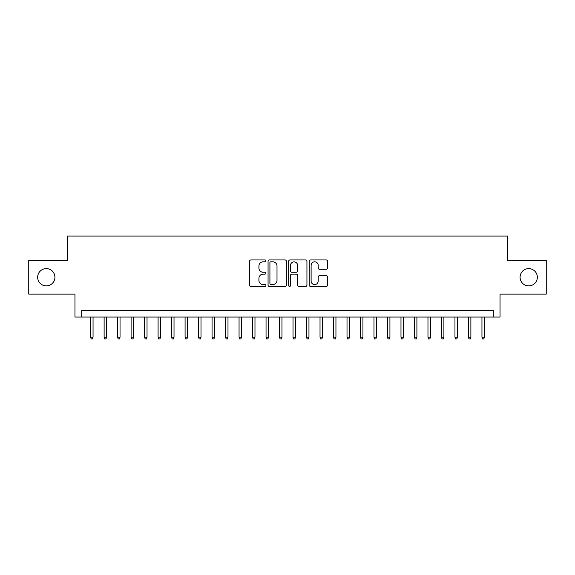 <?xml version="1.0" encoding="UTF-8"?>
<svg xmlns="http://www.w3.org/2000/svg" width="575" height="575" viewBox="0 0 575 575"><rect width="100%" height="100%" fill="white"/><g stroke="black" fill="none" stroke-linecap="round" stroke-linejoin="round"><path stroke-width="0.86" d="M265.909 260.877A0.927 0.927 0 0 0 264.982 259.95L250.908 259.95A1.323 1.323 0 0 0 249.586 261.273L249.586 285.114A1.323 1.323 0 0 0 250.908 286.443L264.982 286.443A0.927 0.927 0 0 0 265.909 285.516A0.927 0.927 0 0 0 264.982 284.589L263.163 284.589A4.241 4.241 0 0 1 258.923 280.348L258.923 278.365A4.241 4.241 0 0 1 263.163 274.124L264.982 274.124A0.927 0.927 0 0 0 265.909 273.197A0.927 0.927 0 0 0 264.982 272.27L263.163 272.27A4.241 4.241 0 0 1 258.923 268.029L258.923 266.045A4.241 4.241 0 0 1 263.163 261.805L264.982 261.805A0.927 0.927 0 0 0 265.909 260.877M520.073 277.243A8.639 8.639 0 0 0 528.705 285.883A8.639 8.639 0 0 0 537.345 277.243A8.639 8.639 0 0 0 528.705 268.611A8.639 8.639 0 0 0 520.073 277.243M37.655 277.243A8.639 8.639 0 0 0 46.295 285.883A8.639 8.639 0 0 0 54.927 277.243A8.639 8.639 0 0 0 46.295 268.611A8.639 8.639 0 0 0 37.655 277.243M326.212 269.287A1.323 1.323 0 0 0 327.534 267.964L327.534 261.273A1.323 1.323 0 0 0 326.212 259.95L310.579 259.95A1.323 1.323 0 0 0 309.257 261.273L309.257 285.114A1.323 1.323 0 0 0 310.579 286.443L326.212 286.443A1.323 1.323 0 0 0 327.534 285.114L327.534 277.035A1.323 1.323 0 0 0 326.212 275.713L319.52 275.713A1.323 1.323 0 0 0 318.198 277.035L318.198 281.046A3.543 3.543 0 0 1 314.654 284.589A3.543 3.543 0 0 1 311.111 281.046L311.111 265.348A3.543 3.543 0 0 1 314.654 261.805A3.543 3.543 0 0 1 318.198 265.348L318.198 267.964A1.323 1.323 0 0 0 319.52 269.287L326.212 269.287M493.285 317.055L500.034 317.055L500.034 294.113L546.25 294.113L546.25 260.374L507.452 260.374L507.452 236.088L67.548 236.088L67.548 260.374L28.75 260.374L28.75 294.113L74.966 294.113L74.966 317.055L493.285 317.055L493.285 310.306L81.715 310.306L81.715 317.055M286.343 261.273A1.323 1.323 0 0 0 285.013 259.95L269.387 259.95A1.323 1.323 0 0 0 268.065 261.273L268.065 285.114A1.323 1.323 0 0 0 269.387 286.443L285.013 286.443A1.323 1.323 0 0 0 286.343 285.114L286.343 261.273M289.987 259.95L305.613 259.95A1.323 1.323 0 0 1 306.935 261.273L306.935 285.114A1.323 1.323 0 0 1 305.613 286.443L298.921 286.443A1.323 1.323 0 0 1 297.598 285.114L297.598 275.447A1.323 1.323 0 0 0 296.276 274.124L291.841 274.124A1.323 1.323 0 0 0 290.512 275.447L290.512 285.516A0.927 0.927 0 0 1 289.584 286.443A0.927 0.927 0 0 1 288.657 285.516L288.657 261.273A1.323 1.323 0 0 1 289.987 259.95M270.847 261.805A0.927 0.927 0 0 0 269.919 262.732L269.919 283.662A0.927 0.927 0 0 0 270.847 284.589L272.766 284.589A4.241 4.241 0 0 0 277.006 280.348L277.006 266.045A4.241 4.241 0 0 0 272.766 261.805L270.847 261.805M297.598 265.413A3.543 3.543 0 0 0 294.055 261.869A3.543 3.543 0 0 0 290.512 265.413L290.512 270.947A1.323 1.323 0 0 0 291.841 272.27L296.276 272.27A1.323 1.323 0 0 0 297.598 270.947L297.598 265.413M93.049 337.158L92.51 338.912L91.159 338.912L90.62 337.158L93.049 337.158L93.049 317.055M90.62 337.158L90.62 317.055M106.54 337.158L106.001 338.912L104.657 338.912L104.118 337.158L106.54 337.158L106.54 317.055M104.118 337.158L104.118 317.055M120.038 337.158L119.499 338.912L118.148 338.912L117.609 337.158L120.038 337.158L120.038 317.055M117.609 337.158L117.609 317.055M133.529 337.158L132.99 338.912L131.646 338.912L131.1 337.158L133.529 337.158L133.529 317.055M131.1 337.158L131.1 317.055M147.028 337.158L146.488 338.912L145.137 338.912L144.598 337.158L147.028 337.158L147.028 317.055M144.598 337.158L144.598 317.055M160.518 337.158L159.979 338.912L158.628 338.912L158.089 337.158L160.518 337.158L160.518 317.055M158.089 337.158L158.089 317.055M174.017 337.158L173.478 338.912L172.126 338.912L171.587 337.158L174.017 337.158L174.017 317.055M171.587 337.158L171.587 317.055M187.507 337.158L186.968 338.912L185.617 338.912L185.078 337.158L187.507 337.158L187.507 317.055M185.078 337.158L185.078 317.055M201.006 337.158L200.459 338.912L199.115 338.912L198.576 337.158L201.006 337.158L201.006 317.055M198.576 337.158L198.576 317.055M214.497 337.158L213.958 338.912L212.606 338.912L212.067 337.158L214.497 337.158L214.497 317.055M212.067 337.158L212.067 317.055M227.987 337.158L227.448 338.912L226.104 338.912L225.565 337.158L227.987 337.158L227.987 317.055M225.565 337.158L225.565 317.055M241.486 337.158L240.947 338.912L239.595 338.912L239.056 337.158L241.486 337.158L241.486 317.055M239.056 337.158L239.056 317.055M254.977 337.158L254.438 338.912L253.093 338.912L252.547 337.158L254.977 337.158L254.977 317.055M252.547 337.158L252.547 317.055M268.475 337.158L267.936 338.912L266.584 338.912L266.045 337.158L268.475 337.158L268.475 317.055M266.045 337.158L266.045 317.055M281.966 337.158L281.427 338.912L280.075 338.912L279.536 337.158L281.966 337.158L281.966 317.055M279.536 337.158L279.536 317.055M295.464 337.158L294.925 338.912L293.573 338.912L293.034 337.158L295.464 337.158L295.464 317.055M293.034 337.158L293.034 317.055M308.955 337.158L308.416 338.912L307.064 338.912L306.525 337.158L308.955 337.158L308.955 317.055M306.525 337.158L306.525 317.055M322.453 337.158L321.907 338.912L320.562 338.912L320.023 337.158L322.453 337.158L322.453 317.055M320.023 337.158L320.023 317.055M335.944 337.158L335.405 338.912L334.053 338.912L333.514 337.158L335.944 337.158L335.944 317.055M333.514 337.158L333.514 317.055M349.435 337.158L348.896 338.912L347.552 338.912L347.012 337.158L349.435 337.158L349.435 317.055M347.012 337.158L347.012 317.055M362.933 337.158L362.394 338.912L361.043 338.912L360.503 337.158L362.933 337.158L362.933 317.055M360.503 337.158L360.503 317.055M376.424 337.158L375.885 338.912L374.541 338.912L373.994 337.158L376.424 337.158L376.424 317.055M373.994 337.158L373.994 317.055M389.922 337.158L389.383 338.912L388.032 338.912L387.493 337.158L389.922 337.158L389.922 317.055M387.493 337.158L387.493 317.055M403.413 337.158L402.874 338.912L401.522 338.912L400.983 337.158L403.413 337.158L403.413 317.055M400.983 337.158L400.983 317.055M416.911 337.158L416.372 338.912L415.021 338.912L414.482 337.158L416.911 337.158L416.911 317.055M414.482 337.158L414.482 317.055M430.402 337.158L429.863 338.912L428.512 338.912L427.973 337.158L430.402 337.158L430.402 317.055M427.973 337.158L427.973 317.055M443.9 337.158L443.354 338.912L442.01 338.912L441.471 337.158L443.9 337.158L443.9 317.055M441.471 337.158L441.471 317.055M457.391 337.158L456.852 338.912L455.501 338.912L454.962 337.158L457.391 337.158L457.391 317.055M454.962 337.158L454.962 317.055M470.882 337.158L470.343 338.912L468.999 338.912L468.46 337.158L470.882 337.158L470.882 317.055M468.46 337.158L468.46 317.055M484.38 337.158L483.841 338.912L482.49 338.912L481.951 337.158L484.38 337.158L484.38 317.055M481.951 337.158L481.951 317.055"/></g></svg>
